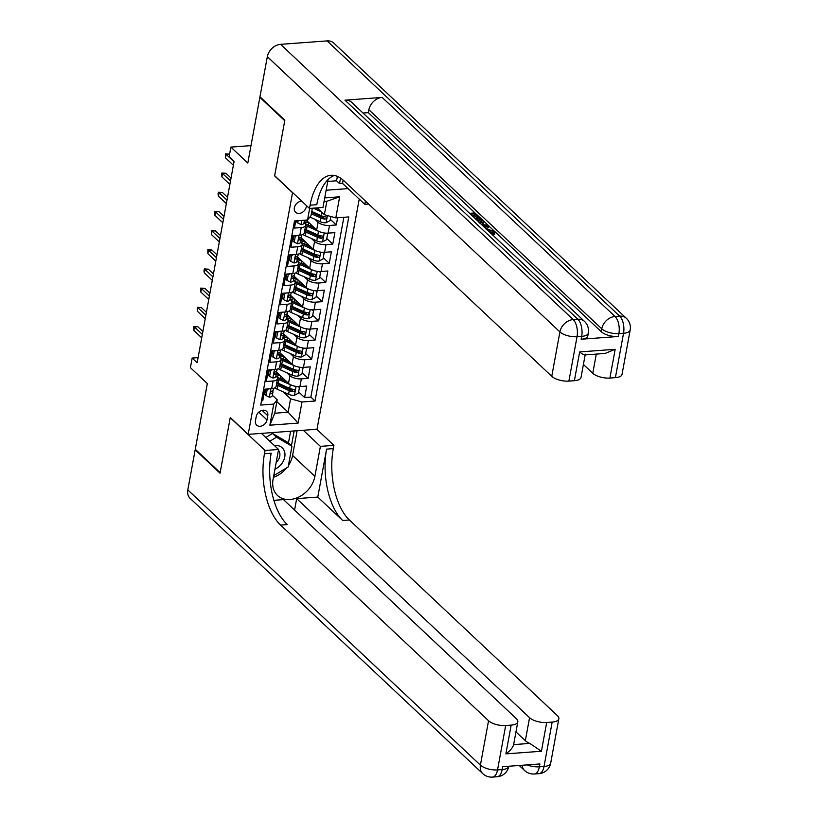 <?xml version="1.0" encoding="UTF-8"?>
<svg xmlns="http://www.w3.org/2000/svg" width="818" height="818" viewBox="0 0 818 818"><rect width="100%" height="100%" fill="white"/><g stroke="black" fill="none" stroke-linecap="round" stroke-linejoin="round"><path stroke-width="1.23" d="M301.709 201.136A6.841 5.266 133.2 0 0 294.368 207.731A6.841 5.266 133.2 0 0 295.635 212.271A6.841 5.266 133.2 0 0 301.811 212.66A6.841 5.266 133.2 0 0 306.269 206.842A6.841 5.266 133.2 0 0 306.372 205.522M251.003 145.614L230.891 147.107L247.803 163.027L259.858 97.342L284.746 120.747L274.623 175.88L292.537 192.731L248.191 434.368L317.006 429.256L359.245 199.101M259.858 97.342L260.523 97.291M248.191 434.368L230.277 417.517L220.154 472.651L195.277 449.246L207.332 383.56L190.41 367.65L192.169 358.059L197.148 362.742L234.101 161.381L229.132 156.698L230.891 147.107M295.768 220.86L294.449 228.069L301.239 227.568L299.828 235.236A8.558 3.517 10.4 0 0 304.265 233.038L305.666 225.369A8.558 3.517 -169.6 0 1 301.239 227.568M299.828 235.236L293.038 235.737L290.932 247.251L297.721 246.739L296.31 254.418A8.558 3.517 10.4 0 0 300.738 252.21L302.149 244.541A8.558 3.517 -169.6 0 1 297.721 246.739M296.31 254.418L289.521 254.919L287.415 266.423L294.194 265.922L292.793 273.59A8.558 3.517 10.4 0 0 297.22 271.392L298.631 263.723A8.558 3.517 -169.6 0 1 294.194 265.922M292.793 273.59L286.003 274.091L283.887 285.605L290.676 285.093L289.275 292.772A8.558 3.517 10.4 0 0 293.703 290.564L295.114 282.895A8.558 3.517 -169.6 0 1 290.676 285.093M289.275 292.772L282.486 293.273L280.369 304.777L287.159 304.276L285.748 311.944A8.558 3.517 10.4 0 0 290.185 309.746L291.597 302.077A8.558 3.517 -169.6 0 1 287.159 304.276M285.748 311.944L278.958 312.445L276.852 323.959L283.641 323.458L282.23 331.126A8.558 3.517 10.4 0 0 286.668 328.928L288.069 321.249A8.558 3.517 -169.6 0 1 283.641 323.458M282.23 331.126L275.441 331.627L273.335 343.131L280.124 342.63L278.713 350.298A8.558 3.517 10.4 0 0 283.14 348.1L284.552 340.431A8.558 3.517 -169.6 0 1 280.124 342.63M278.713 350.298L271.924 350.81L269.807 362.313L276.596 361.812L275.196 369.48A8.558 3.517 10.4 0 0 279.623 367.282L281.034 359.603A8.558 3.517 -169.6 0 1 276.596 361.812M275.196 369.48L268.406 369.981L266.29 381.485L273.079 380.983A8.558 3.517 10.4 0 0 277.517 378.785A8.558 3.517 10.4 0 0 276.535 376.689L275.881 376.065M276.423 371.986L288.519 383.366A8.558 3.517 10.4 0 0 299.94 386.556L306.73 386.055L304.613 397.558L298.642 391.934M286.811 372.752L289.93 375.697A8.558 3.517 10.4 0 0 301.351 378.887L308.141 378.386L302.159 372.763M308.141 378.386L310.247 366.873L303.458 367.384A8.558 3.517 10.4 0 1 292.036 364.184L279.94 352.803M283.457 333.632L295.564 345.012A8.558 3.517 10.4 0 0 306.985 348.202L313.764 347.701L311.658 359.204L305.676 353.58M286.985 314.449L299.081 325.83A8.558 3.517 10.4 0 0 310.503 329.03L317.292 328.519L315.175 340.032L309.194 334.398M290.502 295.278L302.599 306.658A8.558 3.517 10.4 0 0 314.02 309.848L320.809 309.347L318.693 320.85L312.721 315.227M294.02 276.095L306.116 287.476A8.558 3.517 10.4 0 0 317.537 290.676L324.327 290.165L322.22 301.678L316.239 296.044M297.537 256.924L309.644 268.304A8.558 3.517 10.4 0 0 321.055 271.494L327.844 270.993L325.738 282.496L319.756 276.873M301.065 237.741L313.161 249.122A8.558 3.517 10.4 0 0 324.582 252.312L331.372 251.811L329.255 263.324L323.274 257.69M306.198 220.093L316.678 229.95A8.558 3.517 10.4 0 0 328.1 233.14L334.889 232.639L332.773 244.142L326.791 238.519M305.666 225.369A8.558 3.517 -169.6 0 0 304.695 223.273L304.03 222.649M302.149 244.541A8.558 3.517 -169.6 0 0 301.177 242.445L300.513 241.821M298.631 263.723A8.558 3.517 -169.6 0 0 297.66 261.627L296.995 261.003M295.114 282.895A8.558 3.517 -169.6 0 0 294.132 280.799L293.478 280.175M291.597 302.077A8.558 3.517 -169.6 0 0 290.615 299.981L289.961 299.357M288.069 321.249A8.558 3.517 -169.6 0 0 287.098 319.153L286.433 318.529M284.552 340.431A8.558 3.517 -169.6 0 0 283.58 338.335L282.916 337.711M281.034 359.603A8.558 3.517 -169.6 0 0 280.063 357.507L279.398 356.893M266.985 419.92L267.762 415.697A6.626 5.102 133.2 0 0 266.535 411.301A6.626 5.102 133.2 0 0 260.543 410.922A6.626 5.102 133.2 0 0 256.228 416.556L255.451 420.769A6.626 5.102 133.2 0 0 256.678 425.176A6.626 5.102 133.2 0 0 262.67 425.554A6.626 5.102 133.2 0 0 266.985 419.92L258.744 412.17M326.137 190.236L348.09 188.61M312.353 208.242L310.983 215.696L307.527 219.991L294.511 220.962L260.717 405.063L273.744 404.092L277.2 399.798L272.353 395.247M307.527 219.991L309.654 208.447M324.726 197.905L339.674 196.801L335.799 217.895L348.816 216.923L315.032 401.035L302.006 401.996L298.141 423.09L269.868 425.186L273.744 404.092M314.961 219.336L318.09 222.271L316.678 229.95M311.443 238.519L314.562 241.453L313.161 249.122M307.926 257.69L311.044 260.635L309.644 268.304M304.408 276.873L307.527 279.807L306.116 287.476M300.881 296.044L304.01 298.989L302.599 306.658M297.363 315.227L300.492 318.161L299.081 325.83M293.846 334.398L296.965 337.343L295.564 345.012M290.329 353.58L293.447 356.515L292.036 364.184M304.613 397.558L310.85 397.098L343.846 217.302M318.09 222.271A8.558 3.517 -169.6 0 0 329.511 225.471L336.29 224.96L337.619 217.762M332.773 244.142L325.983 244.643A8.558 3.517 -169.6 0 1 314.562 241.453M329.255 263.324L322.466 263.825A8.558 3.517 -169.6 0 1 311.044 260.635M325.738 282.496L318.948 282.997A8.558 3.517 -169.6 0 1 307.527 279.807M322.22 301.678L315.431 302.179A8.558 3.517 -169.6 0 1 304.01 298.989M318.693 320.85L311.903 321.351A8.558 3.517 -169.6 0 1 300.492 318.161M315.175 340.032L308.386 340.533A8.558 3.517 -169.6 0 1 296.965 337.343M311.658 359.204L304.869 359.705A8.558 3.517 -169.6 0 1 293.447 356.515M261.515 400.759L262.772 400.667L264.889 389.163L271.668 388.652A8.558 3.517 10.4 0 0 276.106 386.454L277.517 378.785M277.2 399.798L274.736 413.223L288.13 412.231L290.584 398.806L302.006 401.996M276.862 401.628L288.13 412.231L298.141 423.09M283.284 391.934L290.584 398.806M198.089 357.619L192.169 358.059M317.128 207.884L324.378 214.705L326.842 201.279L324.071 201.484M310.85 397.098L315.032 401.035M336.29 224.96L330.319 219.336M335.799 217.895L324.378 214.705M274.736 413.223L269.868 425.186M339.674 196.801L326.842 201.279M268.866 388.867L267.108 389.808L266.054 395.564L269.419 397.211A5.665 2.331 10.4 0 0 272.261 395.759A5.665 2.331 10.4 0 0 272.282 395.523M265.717 389.092L264.756 394.348L266.054 395.564M273.365 389.572A5.665 2.331 -169.6 0 1 273.355 389.808A5.665 2.331 -169.6 0 1 271.781 391.045C270.369 392.067 270.226 392.834 271.361 393.346A5.665 2.331 10.4 0 0 272.936 392.108A5.665 2.331 10.4 0 0 272.946 391.873L272.864 390.534M270.778 393.213L270.553 392.579M202.884 331.494L197.782 326.699L194.439 326.955L202.353 334.398M193.805 330.4L193.743 326.443L194.439 326.955L193.805 330.4L201.719 337.844M193.743 326.443L197.782 326.699M267.108 389.808L266.3 389.051M291.535 385.176A5.665 2.331 -169.6 0 1 290.339 384.726L278.948 379.603A16.36 6.718 -169.6 0 1 277.496 378.898M286.74 381.689L280.523 378.898A13.579 5.583 -169.6 0 1 275.922 375.799M298.601 386.597L299.47 387.415L298.417 393.161L294.337 395.36A5.665 2.331 -169.6 0 1 288.58 394.307L277.19 389.194A16.36 6.718 -169.6 0 1 274.746 387.936M280.758 379.01A6.738 2.771 10.4 0 0 282.936 378.11M299.47 387.415L297.732 386.566M276.402 384.838A16.36 6.718 10.4 0 0 277.854 385.554L289.245 390.667A5.665 2.331 10.4 0 0 293.488 391.699C295.226 390.984 295.37 390.217 293.918 389.399A5.665 2.331 -169.6 0 1 289.664 388.366L278.273 383.253A16.36 6.718 -169.6 0 1 276.821 382.538M278.866 374.286A16.36 6.718 10.4 0 0 276.116 374.746M278.171 373.632A13.579 5.583 10.4 0 0 276.187 374.378M293.488 391.699L292.057 390.35A2.883 1.186 -169.6 0 1 290.83 389.961L279.429 384.838A13.579 5.583 -169.6 0 1 276.678 383.335M276.464 376.362A13.579 5.583 -169.6 0 1 280.165 375.503M294.674 389.705L293.918 389.399M274.94 469.184A13.896 10.695 133.2 0 0 281.995 463.356A13.896 10.695 133.2 0 0 284.173 450.616A13.896 10.695 133.2 0 0 274.327 445.493M276.177 462.446A9.519 7.321 133.2 0 0 277.875 460.524A9.519 7.321 133.2 0 0 278.406 450.268M265.809 437.477L272.496 433.448L287.977 442.507L291.965 446.25L288.161 466.955L273.754 475.657M269.787 441.229L276.474 437.19L291.965 446.25M272.496 433.448L276.474 437.19M550.678 763.174A12.832 12.832 0 0 1 539.001 773.654A12.832 6.278 -94.2 0 0 544.031 766.466L552.17 722.079A12.832 5.266 10.4 0 0 558.827 718.777L550.678 763.174A12.832 5.266 -169.6 0 1 544.031 766.466L539.379 766.814L539.9 763.94L502.712 766.701L502.18 769.574L497.528 769.922A12.832 5.266 -169.6 0 1 480.401 765.137L488.55 720.74A12.832 5.266 10.4 0 0 505.677 725.525L497.528 769.922A12.832 6.278 85.8 0 1 492.508 777.1A12.832 12.832 0 0 1 482.773 773.654A12.832 9.867 133.2 0 1 480.401 765.137L187.813 489.9L195.175 449.818L220.052 473.223L230.236 417.701L265.073 450.473L264.47 453.734A53.467 26.166 -94.2 0 0 280.554 525.074L488.55 720.74M261.453 433.376L278.56 449.471L273.048 479.481A24.059 18.507 133.2 0 0 277.486 495.452A24.059 18.507 133.2 0 0 299.224 496.823A24.059 18.507 133.2 0 0 314.889 476.373L320.4 446.362L333.887 445.36L333.284 448.622A53.467 26.166 -94.2 0 0 349.368 519.972L557.365 715.627A12.832 5.266 10.4 0 1 558.827 718.777M278.56 449.471L265.073 450.473M513.632 744.605L529.819 743.409L541.414 751.251L505.882 753.889L511.168 725.116A12.832 5.266 10.4 0 0 517.814 721.813A12.832 5.266 10.4 0 0 516.352 718.674L283.478 499.614L273.887 500.319M294.582 510.054L296.678 498.632L529.563 717.693A12.832 5.266 10.4 0 0 546.69 722.478L541.414 751.251M317.793 497.068L326.586 449.123A53.467 26.166 -94.2 0 0 342.67 520.473L317.793 497.068L296.678 498.632M511.168 725.116L505.677 725.525M482.773 773.654L190.185 498.418A12.832 9.867 -46.8 0 1 187.813 489.9M195.839 449.767L195.175 449.818M303.294 430.278L320.4 446.362M316.781 429.276L333.887 445.36M552.17 722.079L546.69 722.478M529.819 743.409A12.832 5.266 -169.6 0 1 525.33 740.709L529.563 717.693M515.964 731.895L525.33 740.709M264.47 453.734L271.167 453.233A53.467 26.166 -94.2 0 0 287.251 524.583L280.554 525.074M505.882 753.889C510.32 750.576 512.896 747.488 513.622 744.605L517.814 721.813M297.128 430.728L292.599 455.411A24.059 18.507 -46.8 0 1 288.427 465.514M286.75 467.814A24.059 18.507 -46.8 0 1 273.437 477.334M291.433 445.759L294.153 430.953M288.447 442.947L290.605 431.219M486.096 229.05L494.491 231.228L494.87 234.06L493.264 235.165L492.088 234.398L492.906 232.68M492.784 232.731L488.816 231.382M481.557 224.551L487.947 225.216L488.898 226.105L488.612 227.639L485.861 228.6M477.354 218.365L474.184 215.369L472.518 215.492M581.158 339.235L581.69 336.362A12.832 5.266 10.4 0 0 588.336 333.059L587.815 335.942A12.832 5.266 -169.6 0 1 581.158 339.235L618.357 336.474A12.832 5.266 -169.6 0 1 601.23 331.689L601.762 328.816L368.877 109.745A12.832 9.867 -46.8 0 1 382.149 97.414L344.961 100.174A12.832 9.867 -46.8 0 1 351.638 102.332L584.512 321.402A12.832 9.867 133.2 0 0 577.835 319.235L344.961 100.174M362.998 113.027L368.356 112.628L494 230.819M494.859 231.627L601.23 331.689M475.146 218.529L480.422 218.13L483.356 221.054L483.141 223.467L483.07 222.588L483.141 223.467L481.413 224.418M284.848 120.174L274.654 175.686L309.49 208.457L310.094 205.195A53.467 26.166 85.8 0 1 331.014 175.287A53.467 26.166 85.8 0 1 343.764 180.655L551.761 376.311L559.911 331.914L267.322 56.687L259.971 96.769L284.848 120.174M343.131 180.072L342.527 183.375L364.818 204.347L365.431 201.034M364.818 204.347L368.652 204.06M309.49 208.457L322.977 207.455L328.1 179.51M585.279 354.153C584.839 355.503 582.968 354.756 579.655 351.934L615.177 349.296L609.901 378.059L615.392 377.65L623.541 333.253L618.889 333.601L618.357 336.474M609.901 378.059A12.832 5.266 -169.6 0 1 592.774 373.274L596.291 354.102M583.408 364.46L592.774 373.274M382.149 97.414L615.024 316.474L619.676 316.137A12.832 6.278 -94.2 0 1 623.541 333.253A12.832 5.266 10.4 0 0 630.187 329.961L622.038 374.347A12.832 5.266 -169.6 0 1 615.392 377.65M267.322 56.687A12.832 9.867 -46.8 0 1 280.594 44.346L327.088 40.9A12.832 9.867 -46.8 0 1 333.775 43.057L626.353 318.294A12.832 9.867 133.2 0 0 619.676 316.137L327.088 40.9M342.527 183.375L339.552 183.6L340.564 178.089M327.752 181.443L336.566 180.788L339.552 183.6M585.156 354.92L581.025 377.395A12.832 5.266 -169.6 0 1 574.379 380.697L579.655 351.934M280.594 44.346L573.183 319.582L577.835 319.235A12.832 6.278 -94.2 0 1 581.69 336.362L577.038 336.709L568.888 381.106L574.379 380.697M568.888 381.106A12.832 5.266 -169.6 0 1 551.761 376.311M368.356 112.628L368.877 109.745M310.094 205.195L316.781 204.694A53.467 26.166 85.8 0 1 334.388 175.471M615.177 349.296L605.105 353.448L584.706 354.961M336.566 180.788L337.374 176.371M469.634 213.334L474.91 212.946L479.113 216.913L477.835 217.005L474.46 213.835L471.025 214.091L474.082 217.516M474.164 217.046L473.622 217.087M474.46 213.835L474.184 215.369M477.835 217.005L477.579 218.345M479.113 216.913L478.867 218.253M483.356 221.054L483.428 221.934L479.798 223.15M478.98 222.353L481.945 221.105L481.189 220.154L479.972 219.019L475.994 219.316M479.972 219.019L479.696 220.553L477.487 220.717M481.659 222.639L479.696 220.553M481.189 220.154L480.902 221.698M488.898 226.105L484.747 227.547M483.939 226.791L487.129 225.758L482.364 225.308M484.665 225.523L484.46 226.617M493.581 232.087L493.162 231.279L486.945 229.848M495.156 232.527L493.551 233.631L493.264 235.165M493.551 233.631L492.364 232.864M272.384 369.685L270.625 370.636L269.572 376.392L272.936 378.028A5.665 2.331 10.4 0 0 275.778 376.577A5.665 2.331 10.4 0 0 275.799 376.341M269.245 369.92L268.273 375.165L269.572 376.392M276.893 370.401A5.665 2.331 -169.6 0 1 276.873 370.636A5.665 2.331 -169.6 0 1 275.298 371.863C273.887 372.896 273.754 373.662 274.879 374.163A5.665 2.331 10.4 0 0 276.453 372.936A5.665 2.331 10.4 0 0 276.464 372.701L276.382 371.362M274.306 374.031L274.071 373.407M206.402 312.323L201.3 307.527L197.956 307.772L205.87 315.216M197.322 311.229L197.261 307.271L197.956 307.772L197.322 311.229L205.236 318.672M197.261 307.271L201.3 307.527M270.625 370.636L269.828 369.879M275.911 350.513L274.142 351.454L273.089 357.21L276.464 358.846A5.665 2.331 10.4 0 0 279.306 357.405A5.665 2.331 10.4 0 0 279.316 357.169M272.762 350.738L271.801 355.994L273.089 357.21M280.41 351.219A5.665 2.331 -169.6 0 1 280.39 351.454A5.665 2.331 -169.6 0 1 278.826 352.691C277.414 353.713 277.271 354.48 278.396 354.992A5.665 2.331 10.4 0 0 279.971 353.754A5.665 2.331 10.4 0 0 279.981 353.519L279.909 352.18M277.823 354.859L277.588 354.225M209.919 293.141L204.827 288.345L201.473 288.601L209.388 296.044M200.839 292.046L200.43 290.012L200.788 288.089L201.473 288.601L200.839 292.046L208.754 299.49M200.788 288.089L204.827 288.345M274.142 351.454L273.345 350.697M279.429 331.331L277.67 332.282L276.607 338.028L279.981 339.674A5.665 2.331 10.4 0 0 282.824 338.223A5.665 2.331 10.4 0 0 282.834 337.987M276.279 331.566L275.318 336.811L276.607 338.028M283.928 332.047A5.665 2.331 -169.6 0 1 283.918 332.282A5.665 2.331 -169.6 0 1 282.343 333.509C280.932 334.531 280.789 335.298 281.924 335.809A5.665 2.331 10.4 0 0 283.488 334.582A5.665 2.331 10.4 0 0 283.509 334.347L283.427 333.008M281.341 335.677L281.106 335.053M213.437 273.969L208.345 269.173L204.991 269.419L212.905 276.862M204.357 272.875L203.948 270.83L204.306 268.918L204.991 269.419L204.357 272.875L212.281 280.318M204.306 268.918L208.345 269.173M277.67 332.282L276.862 331.525M282.946 312.159L281.188 313.1L280.134 318.856L283.498 320.492A5.665 2.331 10.4 0 0 286.341 319.051A5.665 2.331 10.4 0 0 286.351 318.815M279.797 312.384L278.836 317.64L280.134 318.856M287.445 312.865A5.665 2.331 -169.6 0 1 287.435 313.1A5.665 2.331 -169.6 0 1 285.86 314.337C284.449 315.359 284.306 316.126 285.441 316.638A5.665 2.331 10.4 0 0 287.016 315.4A5.665 2.331 10.4 0 0 287.026 315.165L286.944 313.826M284.858 316.505L284.633 315.871M216.964 254.787L211.862 249.991L208.518 250.247L216.433 257.69M207.884 253.692L207.823 249.735L208.518 250.247L207.884 253.692L215.799 261.136M207.823 249.735L211.862 249.991M281.188 313.1L280.38 312.343M295.053 365.994A5.665 2.331 -169.6 0 1 293.856 365.544L282.466 360.431A16.36 6.718 -169.6 0 1 281.014 359.716M290.257 362.517L284.04 359.726A13.579 5.583 -169.6 0 1 279.449 356.628M302.128 367.415L302.987 368.233L301.934 373.99L297.864 376.178A5.665 2.331 -169.6 0 1 292.098 375.135L280.707 370.012A16.36 6.718 -169.6 0 1 278.273 368.754M284.286 359.828A6.738 2.771 10.4 0 0 286.464 358.938M302.987 368.233L301.249 367.384M279.92 365.666A16.36 6.718 10.4 0 0 281.372 366.372L292.762 371.484A5.665 2.331 10.4 0 0 297.016 372.527C298.744 371.801 298.887 371.035 297.435 370.227A5.665 2.331 -169.6 0 1 293.192 369.184L281.791 364.071A16.36 6.718 -169.6 0 1 280.339 363.366M282.394 355.104A16.36 6.718 10.4 0 0 279.644 355.564M281.699 354.46A13.579 5.583 10.4 0 0 279.705 355.206M297.016 372.527L295.584 371.178A2.883 1.186 -169.6 0 1 294.347 370.779L282.956 365.666A13.579 5.583 -169.6 0 1 280.196 364.153M279.981 357.18A13.579 5.583 -169.6 0 1 283.682 356.331M298.192 370.523L297.435 370.227M298.57 346.822A5.665 2.331 -169.6 0 1 297.374 346.372L285.983 341.249A16.36 6.718 -169.6 0 1 284.531 340.544M293.785 343.335L287.568 340.544A13.579 5.583 -169.6 0 1 282.967 337.445M305.646 348.243L306.505 349.051L305.451 354.808L301.382 357.006A5.665 2.331 -169.6 0 1 295.615 355.953L284.224 350.84A16.36 6.718 -169.6 0 1 281.791 349.583M287.803 340.656A6.738 2.771 10.4 0 0 289.981 339.756M306.505 349.051L304.777 348.212M283.437 346.484A16.36 6.718 10.4 0 0 284.889 347.2L296.29 352.313A5.665 2.331 10.4 0 0 300.533 353.345C302.271 352.63 302.404 351.863 300.952 351.045A5.665 2.331 -169.6 0 1 296.709 350.012L285.318 344.889A16.36 6.718 -169.6 0 1 283.866 344.184M285.911 335.932A16.36 6.718 10.4 0 0 283.161 336.392M285.216 335.278A13.579 5.583 10.4 0 0 283.222 336.024M300.533 353.345L299.102 351.996A2.883 1.186 -169.6 0 1 297.864 351.607L286.474 346.484A13.579 5.583 -169.6 0 1 283.713 344.971M283.509 337.998A13.579 5.583 -169.6 0 1 287.2 337.149M301.709 351.351L300.952 351.045M302.087 327.64A5.665 2.331 -169.6 0 1 300.901 327.19L289.5 322.077A16.36 6.718 -169.6 0 1 288.048 321.362M297.302 324.163L291.085 321.362A13.579 5.583 -169.6 0 1 286.484 318.274M309.163 329.061L310.032 329.879L308.969 335.636L304.899 337.824A5.665 2.331 -169.6 0 1 299.132 336.781L287.742 331.658A16.36 6.718 -169.6 0 1 285.308 330.4M291.32 321.474A6.738 2.771 10.4 0 0 293.498 320.584M310.032 329.879L308.294 329.03M286.965 327.312A16.36 6.718 10.4 0 0 288.417 328.018L299.807 333.13A5.665 2.331 10.4 0 0 304.051 334.173C305.789 333.447 305.932 332.681 304.47 331.873A5.665 2.331 -169.6 0 1 300.226 330.83L288.836 325.717A16.36 6.718 -169.6 0 1 287.384 325.012M289.429 316.75A16.36 6.718 10.4 0 0 286.678 317.21M288.734 316.096A13.579 5.583 10.4 0 0 286.75 316.852M304.051 334.173L302.619 332.824A2.883 1.186 -169.6 0 1 301.382 332.425L289.991 327.312A13.579 5.583 -169.6 0 1 287.241 325.799M287.026 318.826A13.579 5.583 -169.6 0 1 290.727 317.977M305.237 332.169L304.47 331.873M305.615 308.468A5.665 2.331 -169.6 0 1 304.419 308.008L293.028 302.895A16.36 6.718 -169.6 0 1 291.566 302.19M300.82 304.981L294.603 302.19A13.579 5.583 -169.6 0 1 290.001 299.091M312.68 309.889L313.55 310.697L312.496 316.454L308.417 318.652A5.665 2.331 -169.6 0 1 302.66 317.599L291.259 312.486A16.36 6.718 -169.6 0 1 288.826 311.229M294.838 302.292A6.738 2.771 10.4 0 0 297.016 301.402M313.55 310.697L311.811 309.858M290.482 308.13A16.36 6.718 10.4 0 0 291.934 308.836L303.325 313.959A5.665 2.331 10.4 0 0 307.568 314.991C309.306 314.276 309.449 313.509 307.997 312.691A5.665 2.331 -169.6 0 1 303.744 311.658L292.353 306.535A16.36 6.718 -169.6 0 1 290.901 305.83M292.946 297.578A16.36 6.718 10.4 0 0 290.196 298.038M292.251 296.924A13.579 5.583 10.4 0 0 290.267 297.67M307.568 314.991L306.136 313.642A2.883 1.186 -169.6 0 1 304.909 313.253L293.509 308.13A13.579 5.583 -169.6 0 1 290.758 306.617M290.543 299.644A13.579 5.583 -169.6 0 1 294.245 298.795M308.754 312.987L307.997 312.691M286.464 292.977L284.705 293.928L283.652 299.674L287.016 301.321A5.665 2.331 10.4 0 0 289.858 299.869A5.665 2.331 10.4 0 0 289.879 299.633M283.325 293.212L282.353 298.458L283.652 299.674M290.963 293.693A5.665 2.331 -169.6 0 1 290.952 293.928A5.665 2.331 -169.6 0 1 289.378 295.155C287.967 296.177 287.834 296.944 288.959 297.455A5.665 2.331 10.4 0 0 290.533 296.228A5.665 2.331 10.4 0 0 290.543 295.993L290.462 294.654M288.386 297.323L288.151 296.699M220.482 235.615L215.379 230.819L212.036 231.065L219.95 238.508M211.402 234.521L211.341 230.564L212.036 231.065L211.402 234.521L219.316 241.964M211.341 230.564L215.379 230.819M284.705 293.928L283.897 293.171M309.132 289.286A5.665 2.331 -169.6 0 1 307.936 288.836L296.545 283.723A16.36 6.718 -169.6 0 1 295.094 283.008M304.337 285.799L298.12 283.008A13.579 5.583 -169.6 0 1 293.519 279.92M316.198 290.707L317.067 291.525L316.014 297.282L311.934 299.47A5.665 2.331 -169.6 0 1 306.177 298.427L294.787 293.304A16.36 6.718 -169.6 0 1 292.343 292.046M298.365 283.12A6.738 2.771 10.4 0 0 300.543 282.23M317.067 291.525L315.329 290.676M293.999 288.959A16.36 6.718 10.4 0 0 295.451 289.664L306.842 294.777A5.665 2.331 10.4 0 0 311.085 295.819C312.824 295.094 312.967 294.327 311.515 293.509A5.665 2.331 -169.6 0 1 307.271 292.476L295.871 287.363A16.36 6.718 -169.6 0 1 294.419 286.658M296.464 278.396A16.36 6.718 10.4 0 0 293.723 278.856M295.768 277.742A13.579 5.583 10.4 0 0 293.785 278.498M311.085 295.819L309.654 294.47A2.883 1.186 -169.6 0 1 308.427 294.071L297.026 288.959A13.579 5.583 -169.6 0 1 294.276 287.445M294.061 280.472A13.579 5.583 -169.6 0 1 297.762 279.623M312.271 293.815L311.515 293.509M289.981 273.805L288.222 274.746L287.169 280.502L290.533 282.138A5.665 2.331 10.4 0 0 293.386 280.697A5.665 2.331 10.4 0 0 293.396 280.451M286.842 274.03L285.881 279.286L287.169 280.502M294.49 274.511A5.665 2.331 -169.6 0 1 294.47 274.746A5.665 2.331 -169.6 0 1 292.905 275.983C291.494 277.005 291.351 277.772 292.476 278.284A5.665 2.331 10.4 0 0 294.051 277.046A5.665 2.331 10.4 0 0 294.061 276.811L293.989 275.472M291.903 278.151L291.668 277.517M223.999 216.433L218.897 211.637L215.553 211.882L223.467 219.336M214.919 215.338L214.51 213.304L214.868 211.381L215.553 211.882L214.919 215.338L222.833 222.782M214.868 211.381L218.897 211.637M288.222 274.746L287.425 273.989M312.65 270.114A5.665 2.331 -169.6 0 1 311.454 269.654L300.063 264.541A16.36 6.718 -169.6 0 1 298.611 263.836M307.854 266.627L301.637 263.836A13.579 5.583 -169.6 0 1 297.046 260.738M319.726 271.535L320.584 272.343L319.531 278.1L315.462 280.298A5.665 2.331 -169.6 0 1 309.695 279.245L298.304 274.132A16.36 6.718 -169.6 0 1 295.871 272.875M301.883 263.938A6.738 2.771 10.4 0 0 304.061 263.048M320.584 272.343L318.856 271.504M297.517 269.776A16.36 6.718 10.4 0 0 298.969 270.482L310.37 275.605A5.665 2.331 10.4 0 0 314.613 276.637C316.351 275.922 316.484 275.155 315.032 274.337A5.665 2.331 -169.6 0 1 310.789 273.304L299.398 268.181A16.36 6.718 -169.6 0 1 297.946 267.476M299.991 259.224A16.36 6.718 10.4 0 0 297.241 259.684M299.296 258.57A13.579 5.583 10.4 0 0 297.302 259.316M314.613 276.637L313.182 275.288A2.883 1.186 -169.6 0 1 311.944 274.899L300.554 269.776A13.579 5.583 -169.6 0 1 297.793 268.263M297.588 261.29A13.579 5.583 -169.6 0 1 301.28 260.441M315.789 274.633L315.032 274.337M293.509 254.623L291.75 255.574L290.687 261.32L294.061 262.967A5.665 2.331 10.4 0 0 296.903 261.515A5.665 2.331 10.4 0 0 296.914 261.279M290.359 254.858L289.398 260.104L290.687 261.32M298.008 255.339A5.665 2.331 -169.6 0 1 297.997 255.574A5.665 2.331 -169.6 0 1 296.423 256.801C295.012 257.823 294.869 258.59 295.993 259.101A5.665 2.331 10.4 0 0 297.568 257.874A5.665 2.331 10.4 0 0 297.588 257.639L297.507 256.3M295.421 258.969L295.186 258.345M227.516 197.261L222.424 192.465L219.071 192.711L226.985 200.154M218.437 196.167L218.028 194.122L218.386 192.21L219.071 192.711L218.437 196.167L226.351 203.61M218.386 192.21L222.424 192.465M291.75 255.574L290.942 254.817M316.167 250.932A5.665 2.331 -169.6 0 1 314.971 250.482L303.58 245.359A16.36 6.718 -169.6 0 1 302.128 244.654M311.382 247.445L305.165 244.654A13.579 5.583 -169.6 0 1 300.564 241.566M323.243 252.353L324.102 253.171L323.049 258.917L318.979 261.116A5.665 2.331 -169.6 0 1 313.212 260.073L301.822 254.95A16.36 6.718 -169.6 0 1 299.388 253.692M305.4 244.766A6.738 2.771 10.4 0 0 307.578 243.876M324.102 253.171L322.374 252.322M301.034 250.605A16.36 6.718 10.4 0 0 302.486 251.31L313.887 256.423A5.665 2.331 10.4 0 0 318.13 257.455C319.869 256.74 320.012 255.973 318.55 255.155A5.665 2.331 -169.6 0 1 314.306 254.122L302.916 249.009A16.36 6.718 -169.6 0 1 301.464 248.304M303.509 240.042A16.36 6.718 10.4 0 0 300.758 240.502M302.813 239.388A13.579 5.583 10.4 0 0 300.82 240.144M318.13 257.455L316.699 256.116A2.883 1.186 -169.6 0 1 315.462 255.717L304.071 250.605A13.579 5.583 -169.6 0 1 301.321 249.091M301.106 242.118A13.579 5.583 -169.6 0 1 304.807 241.259M319.306 255.461L318.55 255.155M297.026 235.441L295.267 236.392L294.214 242.148L297.578 243.784A5.665 2.331 10.4 0 0 300.421 242.332A5.665 2.331 10.4 0 0 300.431 242.097M293.877 235.676L292.916 240.932L294.214 242.148M301.525 236.157A5.665 2.331 -169.6 0 1 301.515 236.392A5.665 2.331 -169.6 0 1 299.94 237.629C298.529 238.651 298.386 239.418 299.521 239.93A5.665 2.331 10.4 0 0 301.085 238.692A5.665 2.331 10.4 0 0 301.106 238.457L301.024 237.118M298.938 239.797L298.713 239.163M231.044 178.079L225.942 173.283L222.588 173.528L230.512 180.982M221.964 176.985L221.555 174.95L221.903 173.027L222.588 173.528L221.964 176.985L229.878 184.428M221.903 173.027L225.942 173.283M295.267 236.392L294.46 235.635M319.685 231.76A5.665 2.331 -169.6 0 1 318.499 231.3L307.098 226.187A16.36 6.718 -169.6 0 1 305.646 225.482M314.899 228.273L308.683 225.482A13.579 5.583 -169.6 0 1 304.081 222.384M326.76 233.181L327.629 233.989L326.566 239.746L322.496 241.934A5.665 2.331 -169.6 0 1 316.74 240.891L305.339 235.778A16.36 6.718 -169.6 0 1 302.905 234.521M308.918 225.584A6.738 2.771 10.4 0 0 311.096 224.694M327.629 233.989L325.891 233.15M304.562 231.422A16.36 6.718 10.4 0 0 306.014 232.128L317.404 237.251A5.665 2.331 10.4 0 0 321.648 238.283C323.386 237.568 323.529 236.801 322.067 235.983A5.665 2.331 -169.6 0 1 317.824 234.95L306.433 229.827A16.36 6.718 -169.6 0 1 304.981 229.122M307.026 220.87A16.36 6.718 10.4 0 0 304.276 221.32M306.331 220.216A13.579 5.583 10.4 0 0 304.347 220.962M321.648 238.283L320.216 236.934A2.883 1.186 -169.6 0 1 318.979 236.545L307.588 231.422A13.579 5.583 -169.6 0 1 304.838 229.909M304.623 222.936A13.579 5.583 -169.6 0 1 308.325 222.087M322.834 236.279L322.067 235.983M298.151 220.686L297.732 222.966L301.096 224.613A5.665 2.331 10.4 0 0 303.938 223.161A5.665 2.331 10.4 0 0 303.959 222.925M296.607 220.799L296.433 221.75L297.732 222.966M302.302 220.379L303.038 220.748A5.665 2.331 10.4 0 0 304.122 220.246M229.582 154.224L226.116 154.357L234.03 161.8M225.482 157.813L225.42 153.856L226.116 154.357L225.482 157.813L233.396 165.256M225.42 153.856L229.459 154.111M318.417 209.091L315.922 207.976M321.3 211.801L313.222 208.181M330.84 216.504L330.094 220.563L326.014 222.762A5.665 2.331 -169.6 0 1 320.257 221.719L309.889 217.056M311.341 213.764L320.922 218.069A5.665 2.331 10.4 0 0 325.165 219.101C326.903 218.386 327.047 217.619 325.595 216.801A5.665 2.331 -169.6 0 1 321.341 215.768L311.76 211.463M325.165 219.101L323.734 217.762A2.883 1.186 -169.6 0 1 322.507 217.363L311.586 212.455M326.351 217.107L325.595 216.801M289.93 375.697L288.519 383.366M301.351 378.887L299.94 386.556M329.511 225.471L328.1 233.14M325.983 244.643L324.582 252.312M322.466 263.825L321.055 271.494M318.948 282.997L317.537 290.676M315.431 302.179L314.02 309.848M311.903 321.351L310.503 329.03M308.386 340.533L306.985 348.202M304.869 359.705L303.458 367.384M273.079 380.983L271.668 388.652M262.067 410.35L267.762 415.697M270.891 388.714L269.337 397.17M294.439 395.298L296.075 386.393M280.564 375.881L280.053 378.683M278.273 383.253L278.948 379.603M277.19 389.194L277.854 385.554M289.664 388.366L290.339 384.726M288.58 394.307L289.245 390.667M326.586 449.123L333.284 448.622M342.67 520.473L349.368 519.972M508.827 766.272A12.832 5.266 -169.6 0 1 502.18 769.574A12.832 6.278 -94.2 0 1 497.16 776.752A12.832 12.832 0 0 0 508.827 766.272L508.827 766.272M522.109 765.259A12.832 9.867 133.2 0 0 524.614 770.546A12.832 12.832 0 0 0 534.359 773.992A12.832 6.278 85.8 0 0 539.379 766.814A12.832 5.266 -169.6 0 1 527.129 764.891M292.599 455.411L314.889 476.373M601.762 328.816A12.832 5.266 10.4 0 0 618.889 333.601A12.832 6.278 85.8 0 0 615.024 316.474A12.832 9.867 133.2 0 0 601.762 328.816M559.911 331.914A12.832 5.266 10.4 0 0 577.038 336.709A12.832 6.278 85.8 0 0 573.183 319.582A12.832 9.867 133.2 0 0 559.911 331.914M274.408 369.531L272.854 377.988M277.926 350.36L276.372 358.816M281.443 331.178L279.899 339.634M284.961 312.006L283.417 320.451M297.967 376.127L299.603 367.21M284.081 356.699L283.57 359.501M281.791 364.071L282.466 360.431M280.707 370.012L281.372 366.372M293.192 369.184L293.856 365.544M292.098 375.135L292.762 371.484M301.484 356.945L303.12 348.039M287.599 337.527L287.087 340.329M285.318 344.889L285.983 341.249M284.224 350.84L284.889 347.2M296.709 350.012L297.374 346.372M295.615 355.953L296.29 352.313M305.002 337.773L306.638 328.856M291.126 318.345L290.605 321.147M288.836 325.717L289.5 322.077M287.742 331.658L288.417 328.018M300.226 330.83L300.901 327.19M299.132 336.781L299.807 333.13M308.519 318.591L310.155 309.685M294.644 299.173L294.132 301.965M292.353 306.535L293.028 302.895M291.259 312.486L291.934 308.836M303.744 311.658L304.419 308.008M302.66 317.599L303.325 313.959M288.488 292.824L286.934 301.28M312.036 299.419L313.672 290.502M298.161 279.991L297.65 282.793M295.871 287.363L296.545 283.723M294.787 293.304L295.451 289.664M307.271 292.476L307.936 288.836M306.177 298.427L306.842 294.777M292.006 273.652L290.451 282.098M315.564 280.237L317.2 271.331M301.678 260.819L301.167 263.611M299.398 268.181L300.063 264.541M298.304 274.132L298.969 270.482M310.789 273.304L311.454 269.654M309.695 279.245L310.37 275.605M295.523 254.47L293.969 262.926M319.081 261.065L320.717 252.148M305.206 241.637L304.685 244.439M302.916 249.009L303.58 245.359M301.822 254.95L302.486 251.31M314.306 254.122L314.971 250.482M313.212 260.073L313.887 256.423M299.04 235.298L297.496 243.744M322.599 241.883L324.235 232.977M308.723 222.465L308.212 225.257M306.433 229.827L307.098 226.187M305.339 235.778L306.014 232.128M317.824 234.95L318.499 231.3M316.74 240.891L317.404 237.251M301.77 220.42L301.014 224.572M326.116 222.711L327.435 215.553M321.341 215.768L321.965 212.424M320.257 221.719L320.922 218.069M272.261 395.759L272.936 392.108M273.355 389.808L273.621 388.346M497.16 776.752L492.508 777.1M519.226 765.474L524.614 770.546M539.001 773.654L534.359 773.992M630.187 329.961A12.832 12.832 0 0 0 626.353 318.294M588.336 333.059A12.832 12.832 0 0 0 584.512 321.402M483.233 223.232L483.51 221.698M275.778 376.577L276.453 372.936M276.873 370.636L277.138 369.163M279.306 357.405L279.971 353.754M280.39 351.454L280.666 349.992M282.824 338.223L283.488 334.582M283.918 332.282L284.183 330.809M286.341 319.051L287.016 315.4M287.435 313.1L287.701 311.638M289.858 299.869L290.533 296.228M290.952 293.928L291.218 292.455M293.386 280.697L294.051 277.046M294.47 274.746L294.746 273.284M296.903 261.515L297.568 257.874M297.997 255.574L298.263 254.101M300.421 242.332L301.085 238.692M301.515 236.392L301.781 234.93M303.938 223.161L304.48 220.216"/></g></svg>
